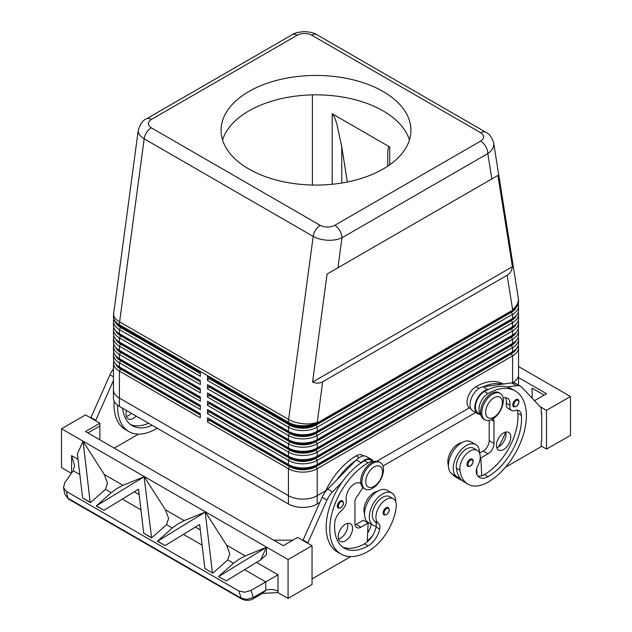 <?xml version="1.0" encoding="UTF-8"?>
<svg xmlns="http://www.w3.org/2000/svg" width="632" height="632" viewBox="0 0 632 632"><rect width="100%" height="100%" fill="white"/><g stroke="black" fill="none" stroke-linecap="round" stroke-linejoin="round"><path stroke-width="0.95" d="M136.093 416.038A10.167 5.87 -60 0 1 128.122 418.905A10.167 5.87 -60 0 1 126.013 414.252A10.167 5.87 -60 0 1 126.613 410.571M517.94 399.479C519.757 401.028 519.164 403.413 516.154 406.637L513.697 406.818A4.234 2.449 -60 0 1 513.05 403.421A4.234 2.449 -60 0 1 515.815 399.685A4.234 2.449 -60 0 1 517.94 399.479A4.234 2.449 -60 0 1 518.351 399.843M492.565 419.063A15.255 8.809 -60 0 1 484.934 419.822A15.255 8.809 -60 0 1 482.595 407.593A15.255 8.809 -60 0 1 492.565 394.147A15.255 8.809 -60 0 1 500.188 393.396A15.255 8.809 -60 0 1 502.527 405.618A15.255 8.809 -60 0 1 492.565 419.063M494.003 417.128A11.866 6.849 -60 0 1 485.613 412.277A11.866 6.849 -60 0 1 494.003 397.749A11.866 6.849 -60 0 1 502.393 402.592A11.866 6.849 -60 0 1 494.003 417.128M484.357 419.435A15.255 8.809 -60 0 1 483.733 419.127A15.255 8.809 -60 0 1 481.394 406.897A15.255 8.809 -60 0 1 491.364 393.46A15.255 8.809 -60 0 1 498.996 392.701L500.188 393.396M472.144 459.132C473.968 460.681 473.376 463.066 470.366 466.298L467.909 466.471A4.234 2.449 -60 0 1 467.261 463.074A4.234 2.449 -60 0 1 470.026 459.338A4.234 2.449 -60 0 1 472.144 459.132A4.234 2.449 -60 0 1 472.562 459.496M503.262 384.051L503.143 383.987A54.241 31.316 120 0 0 476.022 386.673A12.711 7.339 120 0 0 468.976 394.684A12.711 7.339 120 0 0 469.663 408.067L470.903 408.778M461.486 442.819A14.41 8.319 120 0 0 447.954 463.375A40.1 23.147 120 0 0 448.459 466.116M480.755 414.3A12.711 7.339 -60 0 1 480.96 401.604A12.711 7.339 -60 0 1 488.007 393.594A54.241 31.316 -60 0 1 515.127 390.908A54.241 31.316 -60 0 1 523.446 434.374A54.241 31.316 -60 0 1 488.007 482.177A40.1 23.147 -60 0 1 467.957 484.167A40.1 23.147 -60 0 1 459.946 470.295A14.41 8.319 -60 0 1 465.468 454.914A14.41 8.319 -60 0 1 477.231 450.324A14.41 8.319 -60 0 1 480.115 455.309A14.41 8.319 -60 0 1 477.721 466.076A8.477 4.89 120 0 0 476.473 473.218A16.953 9.788 120 0 0 479.53 477.484A16.953 9.788 120 0 0 488.007 476.639A47.463 27.405 120 0 0 521.455 415.406A11.866 6.849 120 0 0 519.03 410.753A11.866 6.849 120 0 0 514.685 410.595A8.477 4.89 -60 0 1 511.58 410.484A8.477 4.89 -60 0 1 509.906 405.404A11.866 6.849 120 0 0 507.567 398.286A11.866 6.849 120 0 0 503.159 398.16M480.794 414.489L478.053 412.909A12.711 7.339 -60 0 1 477.365 399.527A12.711 7.339 -60 0 1 484.412 391.516A54.241 31.316 -60 0 1 488.26 389.525L487.833 389.581A13.564 7.829 120 0 0 476.362 400.522A13.564 7.829 120 0 0 477.634 413.644A13.564 7.829 120 0 0 478.456 414.015L480.865 414.829M479.617 453.286A18.644 10.768 120 0 0 479.617 453.112A18.644 10.768 120 0 0 475.754 444.573A18.644 10.768 120 0 0 461.384 449.573A18.644 10.768 120 0 0 453.247 468.336A18.644 10.768 120 0 0 457.11 476.876A18.644 10.768 120 0 0 459.717 477.705A40.1 23.147 -60 0 1 456.344 468.217A14.41 8.319 -60 0 1 461.873 452.836A14.41 8.319 -60 0 1 473.637 448.246L477.231 450.324M475.754 444.573L470.959 441.808A18.644 10.768 120 0 0 456.588 446.8A18.644 10.768 120 0 0 448.451 465.571A18.644 10.768 120 0 0 452.315 474.103L457.11 476.876M496.705 447.622A10.167 5.87 120 0 0 505.987 434.318A10.167 5.87 120 0 0 505.679 432.083M496.397 445.394A10.167 5.87 -60 0 1 500.836 435.156A10.167 5.87 -60 0 1 508.673 432.43A10.167 5.87 -60 0 1 510.782 437.083A10.167 5.87 -60 0 1 506.343 447.322A10.167 5.87 -60 0 1 498.506 450.047A10.167 5.87 -60 0 1 496.397 445.394M340.332 501.002A4.234 2.449 120 0 0 337.796 504.083A4.234 2.449 120 0 0 338.215 508.128L340.672 507.954C343.611 505.426 344.203 503.033 342.449 500.789A4.234 2.449 120 0 0 340.332 501.002M372.698 463.351A15.255 8.809 120 0 0 362.728 476.797A15.255 8.809 120 0 0 365.067 489.026A15.255 8.809 120 0 0 372.698 488.267A15.255 8.809 120 0 0 382.66 474.822A15.255 8.809 120 0 0 380.322 462.6A15.255 8.809 120 0 0 372.698 463.351M374.136 466.953A11.866 6.849 120 0 0 365.746 481.481A11.866 6.849 120 0 0 374.136 486.332A11.866 6.849 120 0 0 382.526 471.796A11.866 6.849 120 0 0 374.136 466.953M380.322 462.6L379.129 461.905A15.255 8.809 120 0 0 371.498 462.663A15.255 8.809 120 0 0 361.528 476.101A15.255 8.809 120 0 0 363.866 488.331L365.067 489.026M386.12 507.78A4.234 2.449 120 0 0 383.585 510.869A4.234 2.449 120 0 0 384.003 514.914L386.46 514.74C389.399 512.204 389.991 509.819 388.238 507.575A4.234 2.449 120 0 0 386.12 507.78M324.974 492.375A54.241 31.316 -60 0 1 356.156 455.877A12.711 7.339 -60 0 1 362.515 455.245L363.748 455.964M364.546 513.84A14.41 8.319 -60 0 1 364.048 508.476A14.41 8.319 -60 0 1 377.581 491.262M373.457 461.739A12.711 7.339 120 0 0 368.14 462.798A54.241 31.316 120 0 0 332.701 510.601A54.241 31.316 120 0 0 341.019 554.067A54.241 31.316 120 0 0 368.14 551.381A40.1 23.147 120 0 0 396.209 507.093A14.41 8.319 120 0 0 393.325 498.767A14.41 8.319 120 0 0 382.905 501.942A14.41 8.319 120 0 0 376.04 515.396A14.41 8.319 120 0 0 378.434 523.399A8.477 4.89 -60 0 1 379.682 529.103A16.953 9.788 -60 0 1 368.14 545.843A47.463 27.405 -60 0 1 344.408 548.197A47.463 27.405 -60 0 1 334.691 523.233A11.866 6.849 -60 0 1 341.47 510.601A8.477 4.89 120 0 0 346.241 499.896A11.866 6.849 -60 0 1 350.665 487.114A11.866 6.849 -60 0 1 360.445 483.227A11.866 6.849 -60 0 1 360.896 483.527M393.325 498.767L389.731 496.689A14.41 8.319 120 0 0 379.311 499.865A14.41 8.319 120 0 0 372.438 513.318A14.41 8.319 120 0 0 374.839 521.329A8.477 4.89 -60 0 1 376.23 526.179A18.644 10.768 -60 0 1 373.204 525.318A18.644 10.768 -60 0 1 369.341 516.779A18.644 10.768 -60 0 1 377.478 498.016A18.644 10.768 -60 0 1 391.848 493.015A18.644 10.768 -60 0 1 395.711 501.555A18.644 10.768 -60 0 1 395.711 501.729M373.204 525.318L368.409 522.546A18.644 10.768 -60 0 1 364.546 514.014A18.644 10.768 -60 0 1 372.683 495.243A18.644 10.768 -60 0 1 387.053 490.25L391.848 493.015M338.483 538.97A10.167 5.87 120 0 0 347.766 525.666A10.167 5.87 120 0 0 347.458 523.438M352.561 528.439A10.167 5.87 -60 0 1 348.121 538.669A10.167 5.87 -60 0 1 340.285 541.395A10.167 5.87 -60 0 1 338.175 536.742A10.167 5.87 -60 0 1 342.615 526.503A10.167 5.87 -60 0 1 350.452 523.778A10.167 5.87 -60 0 1 352.561 528.439M297.23 35.226A10.167 5.87 -120 0 0 292.142 34.721L146.292 118.927A10.167 5.87 60 0 1 151.38 119.432L297.23 35.226C302.088 32.927 306.915 32.904 311.71 35.171L480.723 132.744C484.641 135.517 484.61 138.305 480.62 141.11A10.167 5.87 60 0 1 485.708 146.474A10.167 5.87 60 0 1 487.817 153.568C491.696 150.874 493.687 147.777 493.774 144.286L493.647 142.856M491.846 178.919L497.913 175.42L512.41 266.704C511.802 270.693 510.048 273.553 507.141 275.276L322.636 381.807C319.689 383.45 316.34 383.545 312.579 382.076L327.076 274.051L491.846 178.919L487.817 153.568L341.967 237.774A10.167 5.87 -120 0 0 339.858 230.68A10.167 5.87 -120 0 0 334.77 225.316C329.912 227.615 325.085 227.638 320.29 225.371L151.277 127.798C147.359 125.025 147.39 122.237 151.38 119.432M138.29 130.042L138.226 130.919C138.313 133.873 140.304 136.512 144.183 138.819A10.167 5.87 -60 0 1 146.632 132.444A10.167 5.87 -60 0 1 151.277 127.798M120.594 367.634A18.644 10.768 0 0 0 120.617 367.642L119.416 366.955A20.343 11.747 180 0 1 113.46 358.644L113.46 354.497A20.343 11.747 0 0 0 119.416 362.8L200.328 409.512L200.328 405.357L119.416 358.644A20.343 11.747 180 0 1 113.46 350.341L113.46 346.194A20.343 11.747 0 0 0 119.416 354.497L200.328 401.209L200.328 397.054L119.416 350.341A20.343 11.747 180 0 1 113.46 342.038L113.46 337.883A20.343 11.747 0 0 0 119.416 346.186L200.328 392.899L200.328 388.751L119.416 342.038A20.343 11.747 180 0 1 113.46 333.736L113.46 329.58A20.343 11.747 0 0 0 119.416 337.883L200.328 384.596L200.328 380.448L119.416 333.736A20.343 11.747 180 0 1 113.46 325.425L113.46 321.277A20.343 11.747 0 0 0 119.416 329.58L200.328 376.293L200.328 372.137L119.416 325.425A20.343 11.747 180 0 1 113.46 317.122L113.46 316.435A20.343 11.747 0 0 0 119.416 324.737A20.343 11.747 -60 0 1 119.472 323.331A20.343 11.747 -60 0 1 119.622 321.87L144.183 138.819L313.195 236.4C317.201 238.643 321.996 239.923 327.581 240.239C333.159 240.46 337.954 239.639 341.967 237.774L337.938 267.778M113.784 360.722A20.343 11.747 0 0 0 113.46 362.8L113.46 389.786A20.343 11.747 180 0 1 113.46 389.217M120.594 359.324A18.644 10.768 0 0 0 120.617 359.339L119.416 358.644L119.416 354.497L120.617 352.419A18.644 10.768 180 0 1 115.703 347.403M113.784 352.419A20.343 11.747 0 0 0 113.46 354.497M120.594 351.021A18.644 10.768 0 0 0 120.617 351.037L119.416 350.341L119.416 346.186L120.617 344.116A18.644 10.768 180 0 1 115.703 339.1M113.784 344.116A20.343 11.747 0 0 0 113.46 346.194M120.594 342.718A18.644 10.768 0 0 0 120.617 342.726L119.416 342.038L119.416 337.883L120.617 335.805A18.644 10.768 180 0 1 115.703 330.789M113.784 335.805A20.343 11.747 0 0 0 113.46 337.883M120.594 334.415A18.644 10.768 0 0 0 120.617 334.423L119.416 333.736L119.416 329.58L120.617 327.502A18.644 10.768 180 0 1 115.703 322.486M113.784 327.502A20.343 11.747 0 0 0 113.46 329.58M120.594 326.104A18.644 10.768 0 0 0 120.617 326.12L119.416 325.425L119.416 324.737L288.429 422.318A20.343 11.747 0 0 0 302.815 425.755A20.343 11.747 0 0 0 317.201 422.318A20.343 9.638 -172.4 0 1 302.957 423.724A20.343 9.638 -172.4 0 1 288.627 419.451L119.622 321.87A20.343 9.638 -172.4 0 1 113.602 314.404A20.343 9.638 -172.4 0 1 113.641 313.725A20.343 20.343 0 0 0 113.46 316.435M113.784 319.2A20.343 11.747 0 0 0 113.46 321.277M289.63 456.92L288.429 456.225L289.63 456.92A18.644 10.768 0 0 0 302.815 460.072A18.644 10.768 0 0 0 316 456.92L317.201 456.225A20.343 11.747 180 0 1 302.815 459.662A20.343 11.747 180 0 1 288.429 456.225L207.517 409.512L207.517 413.668L288.429 460.38L288.429 464.528L289.63 465.223A18.644 10.768 0 0 0 302.815 468.375A18.644 10.768 0 0 0 316 465.223L317.201 464.528A20.343 11.747 180 0 1 302.815 467.972A20.343 11.747 180 0 1 288.429 464.528L207.517 417.815L207.517 421.971L288.429 468.683A20.343 11.747 0 0 0 302.815 472.12A20.343 11.747 0 0 0 317.201 468.683L512.584 355.879A20.343 11.747 0 0 0 518.54 347.576L518.54 374.563A20.343 11.747 180 0 1 512.655 382.826A20.343 11.747 180 0 0 518.564 374.563A20.343 11.747 180 0 0 518.54 373.994M325.741 490.74L317.201 495.67A20.343 11.747 180 0 1 302.815 499.114A20.343 11.747 180 0 1 288.429 495.67L119.416 398.097A20.343 11.747 180 0 1 113.46 389.786A20.343 11.747 180 0 0 119.393 398.097L119.416 371.103L200.328 417.815L200.328 413.668L119.416 366.955L119.416 362.8L120.617 360.722A18.644 10.768 180 0 1 115.703 355.705M516.297 348.785A18.644 10.768 180 0 1 511.383 353.802L316 466.606A18.644 10.768 180 0 1 302.815 469.758A18.644 10.768 180 0 1 289.63 466.606L208.718 419.893L209.2 418.787M289.63 432.004L288.429 431.308L289.63 432.004A18.644 10.768 0 0 0 302.815 435.156A18.644 10.768 0 0 0 316 432.004L317.201 431.308A20.343 11.747 180 0 1 302.815 434.753A20.343 11.747 180 0 1 288.429 431.308L207.517 384.596L207.517 388.751L209.2 386.397L290.112 433.11A17.973 10.373 0 0 0 315.518 433.11L510.901 320.305A17.973 10.373 0 0 0 514.709 317.059M289.63 423.701L288.429 423.006L289.63 423.701A18.644 10.768 0 0 0 302.815 426.853A18.644 10.768 0 0 0 316 423.701L317.201 423.006A20.343 11.747 180 0 1 302.815 426.442A20.343 11.747 180 0 1 288.429 423.006L207.517 376.293L207.517 380.448L288.429 427.161A20.343 11.747 0 0 0 302.815 430.597A20.343 11.747 0 0 0 317.201 427.161L512.584 314.357A20.343 11.747 0 0 0 518.54 306.054L518.54 310.201A20.343 11.747 180 0 1 512.584 318.504L317.201 431.308L317.201 427.161L316 425.083A18.644 10.768 180 0 1 302.815 428.235A18.644 10.768 180 0 1 289.63 425.083L208.718 378.37L209.2 378.094L290.112 424.807A17.973 10.373 0 0 0 315.518 424.807L510.901 312.003A17.973 10.373 0 0 0 514.709 308.756M289.63 440.307L288.429 439.619L289.63 440.307A18.644 10.768 0 0 0 302.815 443.459A18.644 10.768 0 0 0 316 440.307L317.201 439.619A20.343 11.747 180 0 1 302.815 443.056A20.343 11.747 180 0 1 288.429 439.619L207.517 392.899L207.517 397.054L209.2 394.7L290.112 441.413A17.973 10.373 0 0 0 315.518 441.413L510.901 328.608A17.973 10.373 0 0 0 514.709 325.369M207.517 388.751L288.429 435.464A20.343 11.747 0 0 0 302.815 438.9A20.343 11.747 0 0 0 317.201 435.464L512.584 322.66A20.343 11.747 0 0 0 518.54 314.357L518.54 318.504A20.343 11.747 180 0 1 512.584 326.815L317.201 439.619L317.201 435.464L316 433.386A18.644 10.768 180 0 1 302.815 436.538A18.644 10.768 180 0 1 289.63 433.386L208.718 386.673M289.63 448.609L288.429 447.922L289.63 448.609A18.644 10.768 0 0 0 302.815 451.762A18.644 10.768 0 0 0 316 448.609L317.201 447.922A20.343 11.747 180 0 1 302.815 451.359A20.343 11.747 180 0 1 288.429 447.922L207.517 401.209L207.517 405.357L209.2 403.003L290.112 449.715A17.973 10.373 0 0 0 315.518 449.715L510.901 336.919A17.973 10.373 0 0 0 514.709 333.672M207.517 397.054L288.429 443.767A20.343 11.747 0 0 0 302.815 447.211A20.343 11.747 0 0 0 317.201 443.767L512.584 330.963A20.343 11.747 0 0 0 518.54 322.66L518.54 326.815A20.343 11.747 180 0 1 512.584 335.118L317.201 447.922L317.201 443.767L316 441.689A18.644 10.768 180 0 1 302.815 444.841A18.644 10.768 180 0 1 289.63 441.689L208.718 394.976M207.517 405.357L288.429 452.07A20.343 11.747 0 0 0 302.815 455.514A20.343 11.747 0 0 0 317.201 452.07L512.584 339.266A20.343 11.747 0 0 0 518.54 330.963L518.54 335.118A20.343 11.747 180 0 1 512.584 343.421L317.201 456.225L317.201 452.07L316 450A18.644 10.768 180 0 1 302.815 453.152A18.644 10.768 180 0 1 289.63 450L208.718 403.287M289.63 458.303L288.429 460.38A20.343 11.747 0 0 0 302.815 463.817A20.343 11.747 0 0 0 317.201 460.38L512.584 347.576A20.343 11.747 0 0 0 518.54 339.273L518.54 343.421A20.343 11.747 180 0 1 512.584 351.724L317.201 464.528L317.201 460.38L316 458.303A18.644 10.768 180 0 1 302.815 461.455A18.644 10.768 180 0 1 289.63 458.303L208.718 411.59L209.2 411.313L290.112 458.026A17.973 10.373 0 0 0 315.518 458.026L510.901 345.222A17.973 10.373 0 0 0 514.709 341.975M507.141 275.276L512.584 309.514A20.343 11.747 -0 0 0 518.54 301.211L518.54 301.899A20.343 11.747 180 0 1 512.584 310.201L317.201 423.006L322.636 381.807M516.297 340.482A18.644 10.768 180 0 1 511.383 345.499L316 458.303M516.297 332.179A18.644 10.768 180 0 1 511.383 337.196L316 450M516.297 323.868A18.644 10.768 180 0 1 511.383 328.885L316 441.689M516.297 315.565A18.644 10.768 180 0 1 511.383 320.582L316 433.386M516.297 307.263A18.644 10.768 180 0 1 511.383 312.279L316 425.083M387.732 166.169L387.732 153.9C387.764 148.654 388.427 146.347 389.715 146.972L332.179 113.76C333.522 114.653 335.118 118.263 336.975 124.591L341.77 146.837L347.331 182.008M409.433 139.956A94.926 54.81 0 0 0 383.126 110.892A94.926 54.81 0 0 0 287.6 97.352A94.926 54.81 0 0 0 222.567 139.956M248.874 169.02A94.926 54.81 180 0 1 221.074 130.271A94.926 54.81 180 0 1 279.676 79.632A94.926 54.81 180 0 1 383.126 91.514A94.926 54.81 180 0 1 410.926 130.271A94.926 54.81 180 0 1 352.324 180.902A94.926 54.81 180 0 1 248.874 169.02M262.572 593.361L277.93 592.595L278.009 591.228A10.167 5.87 0 0 0 272.139 589.561A10.167 5.87 0 0 0 265.732 590.296L262.58 593.353L253.321 598.702A3.389 0.853 -120 0 0 253.321 597.461L247.017 599.373L241.179 598.212A3.389 1.959 120 0 0 241.803 599.096A3.389 1.959 120 0 0 241.803 599.104A3.389 1.959 120 0 0 241.874 599.136M72.072 472.357A10.167 5.87 0 0 0 71.59 472.057L71.621 472.997M78.036 459.353L71.59 455.632L74.568 465.658L73.201 470.737L64.709 482.832L63.516 487.643L64.859 494.208L67.837 498.135L66.479 491.483L63.516 487.643L64.859 494.208L68.469 499.019A3.389 1.959 -60 0 1 67.837 498.135L241.179 598.212L238.817 590.983L66.479 491.483M68.469 499.027A3.389 1.959 -60 0 1 68.461 499.019L241.803 599.096L245.477 600.305C248.724 600.519 251.338 599.989 253.321 598.702M278.009 591.228L278.009 574.804L265.732 581.89L265.732 590.296L253.321 597.461L251.015 590.391L244.687 592.239L238.817 590.983M144.23 476.694L123.027 485.329L116.873 488.544L111.224 492.691L96.246 505.971L144.23 476.694L165.434 509.811L168.618 518.422L166.579 524.647L151.601 537.935L143.733 533.211L138.526 489.184L103.996 510.269L96.451 505.916M90.147 502.274L90.471 502.638L105.449 489.358L107.487 483.125L104.304 474.521L83.1 441.397L90.147 502.274L82.602 497.913L77.388 453.887L82.958 441.531M205.218 512.118L184.157 520.618L178.003 523.841L172.354 527.981L157.376 541.269L165.126 545.566L157.589 541.205L205.218 512.118L212.407 572.861L204.863 568.508L212.407 572.861M218.719 576.503L266.499 547.28L245.287 555.915L239.133 559.13L233.485 563.278L218.506 576.558L226.264 580.855L218.506 576.558M212.731 573.224L227.71 559.944L229.748 553.711L226.564 545.108L205.361 511.991M204.863 568.508L199.657 524.473L165.126 545.566M103.996 510.269L96.246 505.971M90.471 502.638L82.602 497.913M251.015 590.391L265.732 581.89L244.568 569.677M144.088 476.82L151.601 537.935M266.499 547.28L266.499 554.706L260.787 559.77L226.264 580.855M277.93 592.595L288.073 598.449L288.073 559.549L61.525 428.749L85.494 414.908L99.88 423.219L85.494 431.522L283.278 545.708L297.664 537.405L312.042 545.708L312.042 584.458L288.073 598.449M71.376 473.344L61.525 467.656L61.525 428.749M518.54 366.521L570.475 396.501L546.506 410.342L540.091 406.637M541.229 446.05L546.506 449.099L570.475 435.409L570.475 396.501M546.506 449.099L546.506 410.342M532.12 398.168L532.12 388.198L544.105 395.118M518.564 377.604L546.506 393.736L534.475 400.68M505.45 467.261L541.229 446.603L541.229 441.073L541.711 440.796L541.711 413.115L541.229 412.838M541.711 413.115L541.229 413.391L541.229 407.853L522.024 387.44A16.953 9.788 120 0 0 520.697 386.389A16.953 9.788 120 0 0 516.494 385.67L506.983 386.966A54.241 31.316 -60 0 1 511.533 388.83L515.127 390.908M266.349 547.407L260.787 559.77M151.277 537.563L143.733 533.211M292.869 540.17L273.688 540.17M288.073 559.549L312.042 545.708M307.729 543.212L326.934 500.078A16.953 9.788 -60 0 1 332.464 491.925L341.975 482.24A54.241 31.316 120 0 0 337.425 551.989A54.241 31.316 120 0 0 339.281 552.929M350.697 556.61L312.042 578.928M87.895 432.904L99.88 425.984L99.88 439.825M99.88 425.984L99.88 423.219M138.534 434.113L114.266 448.127M114.139 401.154A54.241 31.316 120 0 0 125.262 429.499L128.857 431.577A54.241 31.316 -60 0 1 117.647 405.246M95.566 420.722L113.46 380.488M312.406 185.034L312.406 94.879M518.564 374.563L518.564 382.866A20.343 11.747 180 0 1 518.232 384.967M475.659 412.506L382.953 466.029M319.808 502.487L317.201 503.988A20.343 11.747 180 0 1 288.429 503.988L119.393 406.4A20.343 11.747 180 0 1 113.436 398.097L113.436 389.786M512.41 266.704L312.579 382.076M497.913 175.42L327.076 274.051M518.54 306.054A20.343 11.747 0 0 0 518.216 303.976M207.517 380.448L208.718 378.37M208.718 376.988L207.517 376.293M511.407 310.881A18.644 10.768 0 0 1 511.383 310.897L512.584 310.201L512.584 309.514A20.343 13.525 171 0 0 518.398 299.347A20.343 13.525 171 0 0 518.287 298.02A20.343 20.343 0 0 1 518.54 301.211M518.54 314.357A20.343 11.747 0 0 0 518.216 312.279M208.718 385.291L207.517 384.596M511.407 319.184A18.644 10.768 0 0 1 511.383 319.2L512.584 318.504L512.584 314.357L511.383 312.279M518.54 322.66A20.343 11.747 0 0 0 518.216 320.582M208.718 393.594L207.517 392.899M511.407 327.495A18.644 10.768 0 0 1 511.383 327.502L512.584 326.815L512.584 322.66L511.383 320.582M518.54 330.963A20.343 11.747 0 0 0 518.216 328.885M208.718 401.897L207.517 401.209M511.407 335.797A18.644 10.768 0 0 1 511.383 335.805L512.584 335.118L512.584 330.963L511.383 328.885M518.54 339.273A20.343 11.747 0 0 0 518.216 337.196M207.517 413.668L208.718 411.59M208.718 410.208L207.517 409.512M511.407 344.1A18.644 10.768 0 0 1 511.383 344.116L512.584 343.421L512.584 339.266L511.383 337.196M209.2 378.094L209.2 377.264M209.2 386.397L209.2 385.567M209.2 394.7L209.2 393.87M209.2 403.003L209.2 402.173M209.2 411.313L209.2 410.484M207.517 421.971L208.718 419.893M518.54 347.576A20.343 11.747 0 0 0 518.216 345.499M376.901 461.218L469.331 407.853L376.877 461.218M208.718 418.51L207.517 417.815M511.407 352.403A18.644 10.768 0 0 1 511.383 352.419L512.584 351.724L512.584 347.576L511.383 345.499M209.2 419.616L290.112 466.329A17.973 10.373 0 0 0 315.518 466.329L510.901 353.525A17.973 10.373 0 0 0 514.709 350.278M200.328 373.528L120.617 327.502M200.328 381.831L120.617 335.805M200.328 390.134L120.617 344.116M200.328 398.437L120.617 352.419M200.328 406.747L120.617 360.722M200.328 372.975L121.099 327.226A17.973 10.373 180 0 1 117.291 323.979M200.328 381.278L121.099 335.529A17.973 10.373 180 0 1 117.291 332.29M200.328 389.581L121.099 343.84A17.973 10.373 180 0 1 117.291 340.593M200.328 397.884L121.099 352.143A17.973 10.373 180 0 1 117.291 348.896M200.328 406.186L121.099 360.445A17.973 10.373 180 0 1 117.291 357.199M113.46 362.8A20.343 11.747 0 0 0 119.416 371.103L120.617 369.025A18.644 10.768 180 0 1 115.703 364.008M200.328 415.05L120.617 369.025M200.328 414.497L121.099 368.748A17.973 10.373 180 0 1 117.291 365.501M325.733 490.756L317.201 495.686A20.343 11.747 180 0 1 288.429 495.686L119.393 398.097L119.393 406.4M302.933 540.447L322.138 497.305A16.953 9.788 -60 0 1 327.668 489.152L356.33 459.97A13.564 7.829 -60 0 1 366.528 456.588L371.324 459.361A13.564 7.829 -60 0 1 373.259 461.455M355.058 524.908A8.477 4.89 120 0 0 356.156 524.394L363.345 520.239L368.14 523.012L367.208 541.885A16.953 9.788 -60 0 1 364.546 543.773A47.463 27.405 -60 0 1 342.678 547.043M362.934 487.635L356.322 497.51A5.088 2.939 120 0 0 354.955 501.555L354.955 523.699A8.477 4.89 120 0 0 356.709 527.578A8.477 4.89 120 0 0 360.951 527.159L368.14 523.012M307.729 542.659L302.933 539.894M373.638 461.676L370.905 460.096A12.711 7.339 120 0 0 364.546 460.72A54.241 31.316 120 0 0 360.698 463.161L361.125 462.735A13.564 7.829 -60 0 1 371.324 459.361M360.698 463.161A54.241 31.316 120 0 0 341.975 482.24M355.911 460.396A54.241 31.316 120 0 0 337.18 479.467M371.3 524.212A8.477 4.89 -60 0 1 371.284 524.26A16.953 9.788 -60 0 1 367.65 533.013M367.247 541.039A40.1 23.147 120 0 0 372.525 535.652M376.23 526.179A8.477 4.89 -60 0 1 376.08 527.025A16.953 9.788 -60 0 1 367.208 541.885M367.579 522.68A16.953 9.788 120 0 0 367.69 522.182A8.477 4.89 120 0 0 367.713 522.079M492.849 418.898A5.088 2.939 -60 0 1 492.944 418.953A5.088 2.939 -60 0 1 494.003 421.275L494.003 443.419A8.477 4.89 -60 0 1 488.007 453.8L480.818 457.955L481.75 475.754A16.953 9.788 120 0 0 484.412 474.569A47.463 27.405 120 0 0 517.861 413.328A11.866 6.849 120 0 0 516.952 410.192M511.58 410.484L507.986 408.406A8.477 4.89 -60 0 1 506.311 403.327A11.866 6.849 120 0 0 505.489 397.733M520.697 386.389L515.902 383.624A16.953 9.788 120 0 0 511.699 382.905L483.038 386.816A13.564 7.829 120 0 0 471.567 397.757A13.564 7.829 120 0 0 472.839 410.879L477.634 413.644M489.208 420.383L489.208 440.654A8.477 4.89 -60 0 1 483.211 451.035L479.617 453.112M480.818 457.955L480.202 457.6M476.718 468.502L477.049 474.727M488.26 389.525A54.241 31.316 -60 0 1 506.983 386.966M467.957 484.167L464.362 482.09A40.1 23.147 -60 0 1 459.717 477.705M477.926 476.109A16.953 9.788 120 0 0 481.75 475.754M483.464 386.752A54.241 31.316 -60 0 1 502.187 384.201M452.22 474.047A40.1 23.147 120 0 0 455.972 477.247L459.567 479.317A40.1 23.147 -60 0 1 455.814 476.125M505.639 432.098A47.463 27.405 -60 0 1 498.34 447.022M462.111 480.454A40.1 23.147 -60 0 1 459.567 479.317M476.449 473.131A16.953 9.788 120 0 0 476.955 472.989M126.321 416.48A10.167 5.87 120 0 0 131.298 413.273M157.139 428.188A40.1 23.147 -60 0 1 155.978 428.891A54.241 31.316 -60 0 1 128.857 431.577M122.632 408.272A47.463 27.405 120 0 0 132.246 425.707A47.463 27.405 120 0 0 152.154 425.312M148.56 423.235A47.463 27.405 -60 0 1 130.516 424.546M113.46 368.495A54.241 31.316 120 0 0 112.812 369.886M90.771 417.957L109.976 374.815A16.953 9.788 -60 0 1 113.46 369.009M90.771 417.404L95.566 420.169M516.297 406.329A3.563 2.054 -60 0 1 513.777 404.875A3.563 2.054 -60 0 1 516.297 400.514A3.563 2.054 -60 0 1 518.43 400.649A3.563 2.054 -60 0 1 518.501 403.556A3.563 2.054 -60 0 1 516.297 406.329M470.508 465.982A3.563 2.054 -60 0 1 467.988 464.528A3.563 2.054 -60 0 1 470.508 460.167A3.563 2.054 -60 0 1 472.641 460.301A3.563 2.054 -60 0 1 472.712 463.209A3.563 2.054 -60 0 1 470.508 465.982M447.954 463.375L448.546 463.714M484.412 391.516L488.007 393.594M338.681 504.423A3.563 2.054 120 0 0 338.61 507.417A3.563 2.054 120 0 0 340.814 507.646A3.563 2.054 120 0 0 343.326 503.285A3.563 2.054 120 0 0 340.814 501.832A3.563 2.054 120 0 0 338.681 504.423M384.469 511.201A3.563 2.054 120 0 0 384.398 514.195A3.563 2.054 120 0 0 386.602 514.424A3.563 2.054 120 0 0 389.115 510.064A3.563 2.054 120 0 0 386.602 508.61A3.563 2.054 120 0 0 384.469 511.201M356.156 455.877L359.166 457.615M359.719 482.903L360.904 483.583M320.29 225.371A10.167 5.87 -60 0 0 315.645 230.016A10.167 5.87 -60 0 0 313.195 236.4L288.627 419.451A20.343 11.747 120 0 0 288.484 420.904A20.343 11.747 120 0 0 288.429 422.318L288.429 423.006M311.71 35.171A10.167 5.87 -60 0 1 316.356 34.452A10.167 5.87 -60 0 1 316.79 34.657A10.167 5.87 -60 0 1 316.798 34.665L485.811 132.238A10.167 5.87 -60 0 1 485.811 132.238A10.167 5.87 -60 0 1 485.897 132.293M480.723 132.744A10.167 5.87 -60 0 1 485.368 132.025A10.167 5.87 -60 0 1 485.795 132.23C489.239 133.613 491.87 137.215 493.679 143.053M317.201 503.988L317.201 468.683L316 466.606M511.383 353.802L512.584 355.879L512.584 382.826M288.429 503.988L288.429 468.683L289.63 466.606M289.63 450L288.429 452.07L288.429 456.225M289.63 441.689L288.429 443.767L288.429 447.922M289.63 433.386L288.429 435.464L288.429 439.619M289.63 425.083L288.429 427.161L288.429 431.308M341.77 183.019L341.77 146.837M71.59 455.632L71.59 472.057M73.201 470.737L79.837 474.569M105.449 489.358L111.224 492.691M166.579 524.647L172.354 527.981M227.71 559.944L233.485 563.278M122.308 499.09L140.968 509.866M183.438 534.38L202.106 545.155M200.305 529.94L195.367 527.096M139.166 494.651L134.237 491.799M245.287 555.915L226.564 545.108M184.157 520.618L165.434 509.811M278.009 574.804L256.497 562.385M123.027 485.329L104.304 474.521M332.179 113.76L332.179 184.275M389.715 164.802L389.715 146.972M511.383 310.897L512.584 310.201L511.383 310.897M511.383 319.2L512.584 318.504L511.383 319.2M511.383 327.502L512.584 326.815L511.383 327.502M511.383 335.805L512.584 335.118L511.383 335.805M511.383 344.116L512.584 343.421L511.383 344.116M290.112 424.807L290.112 423.961M315.518 424.807L315.518 423.961M510.901 312.003L510.901 311.173M290.112 433.11L290.112 432.272M315.518 433.11L315.518 432.272M510.901 320.305L510.901 319.476M290.112 441.413L290.112 440.575M315.518 441.413L315.518 440.575M510.901 328.608L510.901 327.779M290.112 449.715L290.112 448.878M315.518 449.715L315.518 448.878M510.901 336.919L510.901 336.09M290.112 458.026L290.112 457.181M315.518 458.026L315.518 457.181M510.901 345.222L510.901 344.393M289.63 465.223L288.429 464.528M511.383 352.419L512.584 351.724L511.383 352.419M290.112 466.329L290.112 465.492M315.518 466.329L315.518 465.492M510.901 353.525L510.901 352.695M121.099 327.226L121.099 326.396M121.099 335.529L121.099 334.699M121.099 343.84L121.099 343.01M121.099 352.143L121.099 351.313M121.099 360.445L121.099 359.616M121.099 368.748L121.099 367.919M480.62 141.11L334.77 225.316M360.951 527.159L356.156 524.394M326.934 500.078L322.138 497.305M332.464 491.925L327.668 489.152M361.125 462.735L356.33 459.97M374.839 521.329L378.434 523.399M376.08 527.025L379.682 529.103M364.546 543.773L368.14 545.843M364.546 460.72L368.14 462.798M367.69 522.182L371.284 524.26M494.003 421.275L491.285 419.711M494.003 443.419L489.208 440.654M488.007 453.8L483.211 451.035M516.494 385.67L511.699 382.905M487.833 389.581L483.038 386.816M456.344 468.217L459.946 470.295M484.412 474.569L488.007 476.639M517.861 413.328L521.455 415.406M506.311 403.327L509.906 405.404M476.386 469.932L476.804 470.176M476.022 386.673L479.032 388.411M109.976 374.815L113.46 376.822M483.733 419.127L484.934 419.822M360.927 483.693L359.379 482.801M146.292 118.927C143.014 119.993 140.344 123.738 138.274 130.168L113.641 313.725M120.617 367.642L119.416 366.955M120.617 359.339L119.416 358.644M120.617 351.037L119.416 350.341M120.617 342.726L119.416 342.038M120.617 334.423L119.416 333.736M120.617 326.12L119.416 325.425M316.79 34.657C314.483 33.006 310.375 31.987 304.442 31.6C298.083 32.114 293.983 33.156 292.142 34.721M493.679 143.045L518.287 298.02M341.019 554.067L337.425 551.989"/></g></svg>
